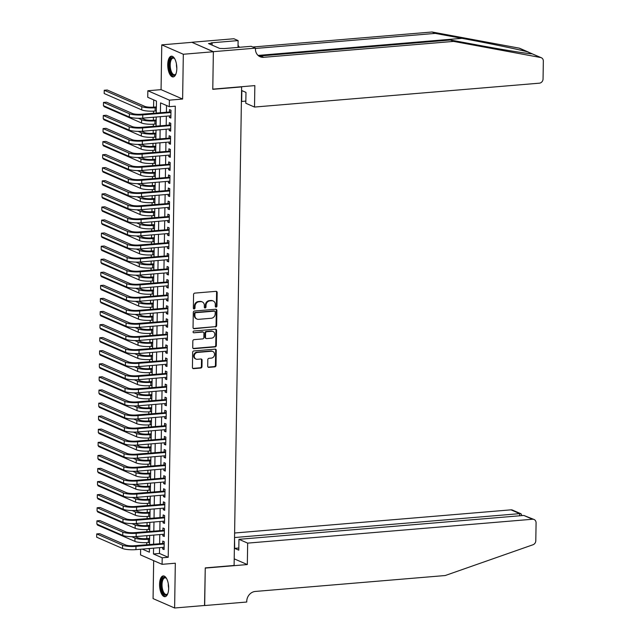 <?xml version="1.0" encoding="UTF-8"?>
<svg xmlns="http://www.w3.org/2000/svg" width="640" height="640" viewBox="0 0 640 640"><rect width="100%" height="100%" fill="white"/><g stroke="black" fill="none" stroke-linecap="round" stroke-linejoin="round"><path stroke-width="0.96" d="M216.112 307.12A0.92 0.808 113.6 0 0 216.952 306.16L217.168 292.52A1.312 1.152 113.6 0 0 216.008 291.336L194.768 293.112A1.312 1.152 113.6 0 0 193.568 294.496L193.352 308.136A0.92 0.808 113.6 0 0 195.008 307.992L195.032 306.232A4.192 3.688 113.6 0 1 198.872 301.808L200.648 301.656A4.192 3.688 113.6 0 1 202.256 301.92A4.192 3.688 113.6 0 1 204.352 305.448L204.328 307.216A0.92 0.808 113.6 0 0 205.976 307.072L206.008 305.312A4.192 3.688 113.6 0 1 209.848 300.888L211.616 300.736A4.192 3.688 113.6 0 1 213.232 301A4.192 3.688 113.6 0 1 215.328 304.528L215.304 306.296A0.92 0.808 113.6 0 0 216.112 307.12M215.496 306.872A0.92 0.808 113.6 0 0 216.368 305.904L216.584 292.264A1.312 1.152 113.6 0 0 216.2 291.336M193.552 308.712A0.92 0.808 113.6 0 0 194.424 307.744L194.456 305.976L195.032 306.232M204.528 307.792A0.92 0.808 113.6 0 0 205.4 306.824L205.424 305.056L206.008 305.312M168.656 588.28A10.416 4.48 -94.8 0 0 163.24 575.92A10.416 4.48 -94.8 0 0 159.568 584.32A10.416 4.48 -94.8 0 0 164.984 596.688A10.416 4.48 -94.8 0 0 168.656 588.28M176.816 68.536A10.416 4.48 -94.8 0 0 171.408 56.176A10.416 4.48 -94.8 0 0 167.736 64.576A10.416 4.48 -94.8 0 0 173.144 76.936A10.416 4.48 -94.8 0 0 176.816 68.536M207.704 366.184A1.312 1.152 113.6 0 0 208.864 367.368L214.816 366.864A1.312 1.152 113.6 0 0 216.016 365.48L216.256 350.336A1.312 1.152 113.6 0 0 215.096 349.152L193.864 350.936A1.312 1.152 113.6 0 0 192.664 352.32L192.424 367.464A1.312 1.152 113.6 0 0 193.584 368.648L200.776 368.04A1.312 1.152 113.6 0 0 201.976 366.656L202.08 360.176A1.312 1.152 113.6 0 0 200.92 358.992L197.352 359.296A3.504 3.088 113.6 0 1 196.008 359.072A3.504 3.088 113.6 0 1 194.336 355.36A3.504 3.088 113.6 0 1 197.464 352.424L211.44 351.256A3.504 3.088 113.6 0 1 212.792 351.472A3.504 3.088 113.6 0 1 214.456 355.184A3.504 3.088 113.6 0 1 211.336 358.12L209 358.32A1.312 1.152 113.6 0 0 207.8 359.696L207.704 366.184M159.568 547.648L159.48 553.472L168.216 557.28L162.2 557.784L162.096 564.328L140.552 554.928L140.64 549.24M213.368 51.672L212.776 89.136L254.848 85.608L254.512 107.056L539.384 83.176A4.008 3.528 113.6 0 0 543.056 78.952L543.336 61.104A4.008 3.528 113.6 0 0 541.328 57.736A4.008 3.528 113.6 0 0 540.656 57.528L453.616 41.4L263.696 57.312A9.352 8.224 -66.4 0 1 260.104 56.736A9.352 8.224 -66.4 0 1 255.424 48.872L255.44 48.152L213.368 51.672L191.824 42.272L213.368 51.744L212.776 89.328L241.624 86.912L234.104 565.472L205.256 567.888L204.672 605.48L174.616 608L175.32 563.216L162.096 564.328M213.368 51.744L183.32 54.256L161.768 44.856L161.064 89.64L147.848 90.752L169.392 100.152L169.288 106.688L160.552 102.88L160.4 112.64M161.064 89.64L182.616 99.04L183.32 54.256M182.616 99.04L169.392 100.152M168.216 557.28L175.296 106.184L169.288 106.688M215.448 326.952A1.312 1.152 113.6 0 0 216.648 325.568L216.888 310.424A1.312 1.152 113.6 0 0 215.728 309.24L194.488 311.016A1.312 1.152 113.6 0 0 193.288 312.4L193.048 327.544A1.312 1.152 113.6 0 0 194.208 328.728L214.864 326.696A1.312 1.152 113.6 0 0 216.064 325.312L216.304 310.168A1.312 1.152 113.6 0 0 215.92 309.24M216.568 330.384L216.336 345.528A1.312 1.152 113.6 0 1 215.136 346.904L193.896 348.688A1.312 1.152 113.6 0 1 192.736 347.504L192.84 341.024A1.312 1.152 113.6 0 1 194.04 339.64L202.648 338.92A1.312 1.152 113.6 0 0 203.848 337.536L203.92 333.232A1.312 1.152 113.6 0 0 202.76 332.048L193.792 332.8A0.92 0.808 113.6 0 1 193.824 331.008L215.408 329.2A1.312 1.152 113.6 0 1 216.568 330.384L215.992 330.128L215.752 345.272L216.336 345.528M153.672 560.648L153.072 598.6L174.616 608M191.824 42.344L161.768 44.856M169.432 115.904L169.408 117.432L170.864 118.072L170.984 110.224L169.528 109.592L169.496 111.88M169.224 128.984L169.2 130.512L170.656 131.144L170.776 123.304L169.32 122.664L169.288 124.952M169.016 142.056L168.992 143.584L170.448 144.224L170.576 136.376L169.12 135.744L169.08 138.032M168.816 155.128L168.792 156.664L170.248 157.296L170.368 149.448L168.912 148.816L168.88 151.104M168.608 168.208L168.584 169.736L170.04 170.376L170.16 162.528L168.704 161.896L168.672 164.184M168.4 181.28L168.376 182.816L169.832 183.448L169.96 175.6L168.504 174.968L168.464 177.256M168.2 194.36L168.176 195.888L169.632 196.52L169.752 188.68L168.296 188.04L168.264 190.328M167.992 207.432L167.968 208.96L169.424 209.6L169.544 201.752L168.088 201.12L168.056 203.408M167.784 220.512L167.76 222.04L169.216 222.672L169.344 214.832L167.888 214.192L167.848 216.48M167.584 233.584L167.56 235.112L169.016 235.752L169.136 227.904L167.68 227.272L167.648 229.56M167.376 246.656L167.352 248.192L168.808 248.824L168.928 240.976L167.472 240.344L167.44 242.632M167.168 259.736L167.144 261.264L168.6 261.896L168.728 254.056L167.272 253.416L167.232 255.704M166.968 272.808L166.944 274.344L168.4 274.976L168.52 267.128L167.064 266.496L167.024 268.784M166.76 285.888L166.736 287.416L168.192 288.048L168.312 280.208L166.856 279.568L166.824 281.856M166.552 298.96L166.528 300.488L167.984 301.128L168.112 293.28L166.656 292.648L166.616 294.936M166.352 312.04L166.328 313.568L167.784 314.2L167.904 306.36L166.448 305.72L166.408 308.008M166.144 325.112L166.12 326.64L167.576 327.28L167.696 319.432L166.24 318.8L166.208 321.088M165.936 338.184L165.912 339.72L167.368 340.352L167.496 332.504L166.04 331.872L166 334.16M165.736 351.264L165.712 352.792L167.168 353.424L167.288 345.584L165.832 344.944L165.792 347.232M165.528 364.336L165.504 365.864L166.96 366.504L167.08 358.656L165.624 358.024L165.592 360.312M165.32 377.416L165.296 378.944L166.752 379.576L166.88 371.736L165.424 371.096L165.384 373.384M165.12 390.488L165.096 392.016L166.544 392.656L166.672 384.808L165.216 384.176L165.176 386.464M164.912 403.56L164.888 405.096L166.344 405.728L166.464 397.88L165.008 397.248L164.976 399.536M164.704 416.64L164.68 418.168L166.136 418.808L166.264 410.96L164.808 410.32L164.768 412.616M164.496 429.712L164.472 431.248L165.928 431.88L166.056 424.032L164.6 423.4L164.56 425.688M164.296 442.792L164.272 444.32L165.728 444.952L165.848 437.112L164.392 436.472L164.36 438.76M164.088 455.864L164.064 457.392L165.52 458.032L165.648 450.184L164.192 449.552L164.152 451.84M163.88 468.944L163.856 470.472L165.312 471.104L165.44 463.264L163.984 462.624L163.944 464.912M163.68 482.016L163.656 483.544L165.112 484.184L165.232 476.336L163.776 475.704L163.744 477.992M163.472 495.088L163.448 496.624L164.904 497.256L165.024 489.408L163.576 488.776L163.536 491.064M163.264 508.168L163.24 509.696L164.696 510.328L164.824 502.488L163.368 501.848L163.328 504.136M163.064 521.24L163.04 522.776L164.496 523.408L164.616 515.56L163.16 514.928L163.128 517.216M162.856 534.32L162.832 535.848L164.288 536.48L164.408 528.64L162.952 528L162.92 530.288M166.512 105.48L166.408 112.136M166.344 116.168L166.208 125.216M166.144 129.24L166 138.288M165.936 142.312L165.792 151.36M165.728 155.392L165.592 164.44M165.528 168.464L165.384 177.512M165.32 181.544L165.176 190.592M165.112 194.616L164.976 203.664M164.912 207.688L164.768 216.736M164.704 220.768L164.56 229.816M164.496 233.84L164.36 242.888M164.296 246.92L164.152 255.968M164.088 259.992L163.944 269.04M163.88 273.072L163.744 282.12M163.68 286.144L163.536 295.192M163.472 299.216L163.328 308.264M163.264 312.296L163.128 321.344M163.064 325.368L162.92 334.416M162.856 338.448L162.712 347.496M162.648 351.52L162.504 360.568M162.448 364.592L162.304 373.648M162.24 377.672L162.096 386.72M162.032 390.744L161.888 399.792M161.832 403.824L161.688 412.872M161.624 416.896L161.48 425.944M161.416 429.976L161.272 439.024M161.216 443.048L161.072 452.096M161.008 456.12L160.864 465.168M160.8 469.2L160.656 478.248M160.592 482.272L160.456 491.32M160.392 495.352L160.248 504.4M160.184 508.424L160.04 517.472M159.976 521.504L159.84 530.552M159.776 534.576L159.632 543.624M162.648 547.392L162.624 548.92L164.08 549.56L164.208 541.712L162.752 541.08L162.712 543.368M153.704 99.888L153.592 107.152M153.528 111.152L153.496 113.216M153.432 117.248L153.384 120.232M153.32 124.224L153.288 126.296M153.224 130.32L153.176 133.304M153.12 137.296L153.08 139.368M153.024 143.4L152.976 146.384M152.912 150.376L152.88 152.448M152.816 156.472L152.768 159.456M152.704 163.448L152.672 165.52M152.608 169.544L152.56 172.528M152.496 176.528L152.464 178.6M152.408 182.624L152.36 185.608M152.296 189.6L152.264 191.672M152.2 195.696L152.152 198.68M152.088 202.68L152.056 204.744M151.992 208.776L151.944 211.76M151.88 215.752L151.848 217.824M151.784 221.848L151.744 224.832M151.68 228.824L151.648 230.896M151.584 234.928L151.536 237.904M151.472 241.904L151.44 243.976M151.376 248L151.328 250.984M151.264 254.976L151.232 257.048M151.168 261.072L151.128 264.056M151.064 268.056L151.032 270.12M150.968 274.152L150.92 277.136M150.856 281.128L150.824 283.2M150.76 287.224L150.712 290.208M150.648 294.208L150.616 296.272M150.552 300.304L150.512 303.288M150.448 307.28L150.416 309.352M150.352 313.376L150.304 316.36M150.24 320.352L150.208 322.424M150.144 326.456L150.096 329.432M150.032 333.432L150 335.504M149.936 339.528L149.896 342.512M149.832 346.504L149.8 348.576M149.736 352.6L149.688 355.584M149.624 359.584L149.592 361.648M149.528 365.68L149.48 368.664M149.416 372.656L149.384 374.728M149.32 378.752L149.28 381.736M149.216 385.728L149.184 387.8M149.12 391.832L149.072 394.816M149.008 398.808L148.976 400.88M148.912 404.904L148.864 407.888M148.8 411.88L148.768 413.952M148.704 417.976L148.664 420.96M148.6 424.96L148.568 427.032M148.504 431.056L148.456 434.04M148.392 438.032L148.36 440.104M148.296 444.128L148.248 447.112M148.184 451.112L148.152 453.176M148.088 457.208L148.04 460.192M147.984 464.184L147.952 466.256M147.888 470.28L147.84 473.264M147.776 477.256L147.744 479.328M147.68 483.36L147.632 486.336M147.568 490.336L147.536 492.408M147.472 496.432L147.424 499.416M147.368 503.408L147.336 505.48M147.272 509.504L147.224 512.488M147.16 516.488L147.128 518.552M147.064 522.584L147.016 525.568M146.952 529.56L146.92 531.632M146.856 535.656L146.808 538.64M146.752 542.64L146.72 544.704M148.296 548.592L149.44 549.096M156.288 112.984L156.48 101.096L147.744 97.288L147.848 90.752M153.56 548.152L153.464 553.976L162.2 557.784M160.336 116.664L160.192 125.72M160.128 129.744L159.992 138.792M159.928 142.816L159.784 151.864M159.72 155.896L159.576 164.944M159.512 168.968L159.376 178.016M159.312 182.048L159.168 191.096M159.104 195.12L158.96 204.168M158.896 208.192L158.76 217.24M158.696 221.272L158.552 230.32M158.488 234.344L158.344 243.392M158.28 247.424L158.144 256.472M158.08 260.496L157.936 269.544M157.872 273.576L157.728 282.624M157.664 286.648L157.528 295.696M157.464 299.72L157.32 308.768M157.256 312.8L157.112 321.848M157.048 325.872L156.912 334.92M156.848 338.952L156.704 348M156.64 352.024L156.496 361.072M156.432 365.096L156.296 374.144M156.232 378.176L156.088 387.224M156.024 391.248L155.88 400.296M155.816 404.328L155.68 413.376M155.616 417.4L155.472 426.448M155.408 430.48L155.264 439.528M155.2 443.552L155.064 452.6M155 456.624L154.856 465.672M154.792 469.704L154.648 478.752M154.584 482.776L154.44 491.824M154.384 495.856L154.24 504.904M154.176 508.928L154.032 517.976M153.968 522L153.824 531.056M153.768 535.08L153.624 544.128M142.288 549.096L149.392 552.2L149.448 548.496M149.512 544.472L149.656 535.424M149.72 531.4L149.864 522.352M149.92 518.32L150.064 509.272M150.128 505.248L150.272 496.2M150.336 492.168L150.48 483.12M150.536 479.096L150.68 470.048M150.744 466.016L150.888 456.968M150.952 452.944L151.096 443.896M151.152 439.872L151.296 430.824M151.36 426.792L151.504 417.744M151.568 413.72L151.712 404.672M151.768 400.64L151.912 391.592M151.976 387.568L152.12 378.52M152.184 374.496L152.328 365.448M152.392 361.416L152.528 352.368M152.592 348.344L152.736 339.296M152.8 335.264L152.944 326.216M153.008 322.192L153.144 313.144M153.208 309.112L153.352 300.064M153.416 296.04L153.56 286.992M153.624 282.968L153.76 273.92M153.824 269.888L153.968 260.84M154.032 256.816L154.176 247.768M154.24 243.736L154.376 234.688M154.44 230.664L154.584 221.616M154.648 217.592L154.792 208.536M154.856 204.512L154.992 195.464M155.056 191.44L155.2 182.392M155.264 178.36L155.408 169.312M155.472 165.288L155.608 156.24M155.672 152.208L155.816 143.16M155.88 139.136L156.024 130.088M156.088 126.064L156.224 117.016M159.48 553.472L153.464 553.976M169.408 117.432L170.872 117.312M169.2 130.512L170.664 130.392M168.992 143.584L170.464 143.464M168.792 156.664L170.256 156.536M168.584 169.736L170.048 169.616M168.376 182.816L169.848 182.688M168.176 195.888L169.64 195.768M167.968 208.96L169.432 208.84M167.76 222.04L169.232 221.912M167.56 235.112L169.024 234.992M167.352 248.192L168.816 248.064M167.144 261.264L168.616 261.144M166.944 274.344L168.408 274.216M166.736 287.416L168.2 287.296M166.528 300.488L168 300.368M166.328 313.568L167.792 313.44M166.12 326.64L167.584 326.52M165.912 339.72L167.384 339.592M165.712 352.792L167.176 352.672M165.504 365.864L166.968 365.744M165.296 378.944L166.768 378.824M165.096 392.016L166.56 391.896M164.888 405.096L166.352 404.968M164.68 418.168L166.152 418.048M164.472 431.248L165.944 431.12M164.272 444.32L165.736 444.2M164.064 457.392L165.536 457.272M163.856 470.472L165.328 470.344M163.656 483.544L165.12 483.424M163.448 496.624L164.92 496.496M163.24 509.696L164.712 509.576M163.04 522.776L164.504 522.648M162.832 535.848L164.304 535.728M162.624 548.92L164.096 548.8M213.232 301L212.648 300.744A4.192 3.688 113.6 0 0 211.032 300.488L211.616 300.736M205.424 305.056A4.192 3.688 113.6 0 1 209.264 300.632L211.032 300.488M202.256 301.92L201.672 301.664A4.192 3.688 113.6 0 0 200.064 301.408L200.648 301.656M194.456 305.976A4.192 3.688 113.6 0 1 198.296 301.552L200.064 301.408M193.432 328.472A1.312 1.152 113.6 0 0 193.624 328.48L214.864 326.696M215.208 311.976A0.92 0.808 113.6 0 0 214.4 311.144L195.76 312.704A0.92 0.808 113.6 0 0 194.92 313.672L194.888 315.536A4.192 3.688 113.6 0 0 196.984 319.064A4.192 3.688 113.6 0 0 198.6 319.328L211.344 318.256A4.192 3.688 113.6 0 0 215.184 313.832L215.208 311.976M214.752 311.2L214.168 310.944A0.92 0.808 113.6 0 0 213.816 310.888L214.4 311.144M196.984 319.064L196.4 318.808A4.192 3.688 113.6 0 1 194.304 315.28L194.336 313.424A0.92 0.808 113.6 0 1 195.176 312.456L213.816 310.888M193.12 348.432A1.312 1.152 113.6 0 0 193.312 348.432L214.552 346.656A1.312 1.152 113.6 0 0 215.752 345.272M203.264 332.136L202.68 331.88A1.312 1.152 113.6 0 0 202.176 331.8L193.792 332.8M211.592 338.168A3.504 3.088 113.6 0 0 214.712 335.232A3.504 3.088 113.6 0 0 213.048 331.52A3.504 3.088 113.6 0 0 211.696 331.304L206.768 331.712A1.312 1.152 113.6 0 0 205.568 333.096L205.504 337.4A1.312 1.152 113.6 0 0 206.664 338.584L211.592 338.168M213.048 331.52L212.464 331.264A3.504 3.088 113.6 0 0 211.112 331.048L211.696 331.304M206.16 338.496L205.576 338.248A1.312 1.152 113.6 0 1 204.92 337.144L204.992 332.84A1.312 1.152 113.6 0 1 206.192 331.464L211.112 331.048M215.992 330.128A1.312 1.152 113.6 0 0 215.608 329.2M212.792 351.472L212.208 351.216A3.504 3.088 113.6 0 0 210.856 351L211.44 351.256M196.008 359.072L195.424 358.824A3.504 3.088 113.6 0 1 193.76 355.112A3.504 3.088 113.6 0 1 196.88 352.176L210.856 351M192.808 368.392A1.312 1.152 113.6 0 0 193 368.392L200.2 367.784A1.312 1.152 113.6 0 0 201.4 366.408L201.496 359.928A1.312 1.152 113.6 0 0 201.112 358.992M208.088 367.112A1.312 1.152 113.6 0 0 208.28 367.112L214.24 366.608A1.312 1.152 113.6 0 0 215.44 365.232L215.672 350.088A1.312 1.152 113.6 0 0 215.288 349.152M156.384 106.92L153.696 107.144A6.68 1.36 -179.1 0 1 144.776 106.376L107.248 90.008L104.24 90.256L141.776 106.632A10.016 2.04 0.9 0 0 155.152 107.784L156.376 107.68M104.24 90.256L104.192 93.528L141.72 109.896A10.016 2.04 0.9 0 0 155.104 111.048L156.32 110.944M170.96 111.888L141.304 114.24A6.68 1.36 -179.1 0 1 132.384 113.472L106.496 102.184L103.496 102.432L129.376 113.728A10.016 2.04 0.9 0 0 142.76 114.88L170.952 112.512M103.496 102.432L103.44 105.704L129.328 116.992A10.016 2.04 0.9 0 0 142.712 118.144L170.896 115.784M175.984 73.808A9.016 3.872 85.2 0 1 175.736 74.224A9.016 3.872 85.2 0 1 169.768 69.4A9.016 3.872 85.2 0 1 170.216 59.728A9.016 3.872 85.2 0 1 174.416 58.416A9.016 3.872 85.2 0 1 174.728 58.784M174.672 58.72A8.352 3.584 -94.8 0 0 173.144 58.104A8.352 3.584 -94.8 0 0 170.624 69.136A8.352 3.584 -94.8 0 0 174.536 74.744A8.352 3.584 -94.8 0 0 175.944 73.888M172.032 56.224A10.352 4.448 -94.8 0 0 169.248 69.84A10.352 4.448 -94.8 0 0 173.752 76.792M167.824 593.56A9.016 3.872 85.2 0 1 167.576 593.968A9.016 3.872 85.2 0 1 161.6 589.152A9.016 3.872 85.2 0 1 162.048 579.472A9.016 3.872 85.2 0 1 166.248 578.168A9.016 3.872 85.2 0 1 166.56 578.528M166.504 578.464A8.352 3.584 -94.8 0 0 164.976 577.848A8.352 3.584 -94.8 0 0 162.456 588.88A8.352 3.584 -94.8 0 0 166.368 594.488A8.352 3.584 -94.8 0 0 167.776 593.632M163.864 575.968A10.352 4.448 -94.8 0 0 161.088 589.584A10.352 4.448 -94.8 0 0 165.584 596.536M532.248 53.816L527.624 51.848C518.312 49.376 487.296 42.992 461.944 38.336L435.256 33.392L255.432 48.464M453.616 41.4L450.424 40.008L477.112 44.952C502.776 49.752 528.76 53.928 532.136 53.808L541.328 57.736M254.512 107.056L245.808 103.256L245.976 92.4L241.84 90.6L241.672 101.448L245.84 101.104M435.256 33.392L432.064 32L252.848 47.016M258.592 55.848A9.352 8.224 -66.4 0 0 260.512 55.928L450.424 40.008M527.624 51.848L519.104 48.128L432.064 32M255.44 48.152L251.216 46.304L224.288 48.56L219.752 48.456L208.512 43.56L212.12 43.256L211.192 42.848L238.112 40.592L233.888 38.752L191.824 42.272M238.008 47.416L238.112 40.592M519.104 48.128A4.008 3.528 -66.4 0 1 519.784 48.336L528.728 52.24M239.592 47.28A9.352 8.224 -66.4 0 1 238.04 45.184M212.088 45.12L212.12 43.256M247.664 543.12L532.536 519.24L523.832 515.448L238.96 539.32L247.664 543.12L247.328 564.56L205.256 568.088L204.544 605.496M523.832 515.448L534.08 519.496A4.008 3.528 113.6 0 1 536.08 522.864L535.8 540.712A4.008 3.528 113.6 0 1 533 544.752L445.224 575.528L255.304 591.448A9.352 8.224 113.6 0 0 246.752 601.304L246.736 602.024L204.664 605.544M234.208 558.84L247.328 564.56M234.544 537.392L234.648 548.368L238.784 550.168L238.96 539.32M234.824 537.512L519.696 513.64L510.992 509.84A4.008 3.528 -66.4 0 1 512.528 510.096L521.072 513.816L519.696 513.64L519.664 515.792M234.616 533.008L510.992 509.84M534.08 519.496A4.008 3.528 113.6 0 0 532.536 519.24M234.648 548.368L238.824 548.016M521.912 515.608L521.072 513.816M156.184 119.992L153.496 120.224A6.68 1.36 -179.1 0 1 144.576 119.456L141.728 118.216M103.992 105.944L103.984 106.6L141.512 122.976A10.016 2.04 0.9 0 0 154.896 124.128L156.12 124.024M138.304 118.28L141.568 119.704A10.016 2.04 0.9 0 0 154.952 120.856L156.168 120.752M155.976 133.072L153.288 133.296A6.68 1.36 -179.1 0 1 144.368 132.528L141.528 131.288M103.792 119.016L103.776 119.68L141.312 136.048A10.016 2.04 0.9 0 0 154.696 137.2L155.912 137.096M138.104 131.36L141.36 132.784A10.016 2.04 0.9 0 0 154.744 133.928L155.96 133.832M155.768 146.144L153.08 146.368A6.68 1.36 -179.1 0 1 144.16 145.608L141.32 144.368M103.584 132.096L103.576 132.752L141.104 149.128A10.016 2.04 0.9 0 0 154.488 150.272L155.704 150.176M137.896 144.432L141.16 145.856A10.016 2.04 0.9 0 0 154.536 147.008L155.76 146.904M155.568 159.224L152.88 159.448A6.68 1.36 -179.1 0 1 143.952 158.68L141.112 157.44M103.376 145.168L103.368 145.824L140.896 162.2A10.016 2.04 0.9 0 0 154.28 163.352L155.504 163.248M137.688 157.512L140.952 158.936A10.016 2.04 0.9 0 0 154.336 160.08L155.552 159.976M170.752 124.968L141.104 127.32A6.68 1.36 -179.1 0 1 132.176 126.552L106.296 115.256L103.288 115.512L129.176 126.8A10.016 2.04 0.9 0 0 142.56 127.952L170.744 125.592M103.288 115.512L103.24 118.776L129.12 130.072A10.016 2.04 0.9 0 0 142.504 131.224L170.688 128.856M170.544 138.04L140.896 140.392A6.68 1.36 -179.1 0 1 131.976 139.624L106.088 128.336L103.08 128.584L128.968 139.88A10.016 2.04 0.9 0 0 142.352 141.024L170.536 138.664M103.08 128.584L103.032 131.856L128.92 143.144A10.016 2.04 0.9 0 0 142.296 144.296L170.488 141.936M170.344 151.112L140.688 153.464A6.68 1.36 -179.1 0 1 131.768 152.704L105.88 141.408L102.88 141.656L128.76 152.952A10.016 2.04 0.9 0 0 142.144 154.104L170.336 151.736M102.88 141.656L102.824 144.928L128.712 156.224A10.016 2.04 0.9 0 0 142.096 157.368L170.28 155.008M170.136 164.192L140.488 166.544A6.68 1.36 -179.1 0 1 131.56 165.776L105.68 154.48L102.672 154.736L128.56 166.024A10.016 2.04 0.9 0 0 141.944 167.176L170.128 164.816M102.672 154.736L102.624 158.008L128.504 169.296A10.016 2.04 0.9 0 0 141.888 170.448L170.072 168.088M155.36 172.296L152.672 172.52A6.68 1.36 -179.1 0 1 143.752 171.752L140.912 170.512M103.176 158.248L103.16 158.904L140.696 175.28A10.016 2.04 0.9 0 0 154.08 176.424L155.296 176.32M137.488 170.584L140.744 172.008A10.016 2.04 0.9 0 0 154.128 173.16L155.344 173.056M169.928 177.264L140.28 179.616A6.68 1.36 -179.1 0 1 131.36 178.848L105.472 167.56L102.464 167.808L128.352 179.104A10.016 2.04 0.9 0 0 141.736 180.256L169.92 177.888M102.464 167.808L102.416 171.08L128.304 182.368A10.016 2.04 0.9 0 0 141.68 183.52L169.872 181.16M155.152 185.376L152.464 185.6A6.68 1.36 -179.1 0 1 143.544 184.832L140.704 183.592M102.968 171.32L102.96 171.976L140.488 188.352A10.016 2.04 0.9 0 0 153.872 189.504L155.088 189.4M137.28 183.656L140.544 185.08A10.016 2.04 0.9 0 0 153.92 186.232L155.144 186.128M169.728 190.344L140.072 192.696A6.68 1.36 -179.1 0 1 131.152 191.928L105.264 180.632L102.264 180.888L128.144 192.176A10.016 2.04 0.9 0 0 141.528 193.328L169.72 190.968M102.264 180.888L102.208 184.152L128.096 195.448A10.016 2.04 0.9 0 0 141.48 196.6L169.664 194.232M154.952 198.448L152.264 198.672A6.68 1.36 -179.1 0 1 143.336 197.904L140.496 196.664M102.76 184.392L102.752 185.056L140.28 201.424A10.016 2.04 0.9 0 0 153.664 202.576L154.888 202.472M137.072 196.736L140.336 198.16A10.016 2.04 0.9 0 0 153.72 199.312L154.936 199.208M169.52 203.416L139.872 205.768A6.68 1.36 -179.1 0 1 130.944 205L105.064 193.712L102.056 193.96L127.944 205.256A10.016 2.04 0.9 0 0 141.32 206.4L169.512 204.04M102.056 193.96L102.008 197.232L127.888 208.52A10.016 2.04 0.9 0 0 141.272 209.672L169.456 207.312M154.744 211.52L152.056 211.752A6.68 1.36 -179.1 0 1 143.136 210.984L140.296 209.744M102.56 197.472L102.544 198.128L140.08 214.504A10.016 2.04 0.9 0 0 153.464 215.656L154.68 215.552M136.864 209.808L140.128 211.232A10.016 2.04 0.9 0 0 153.512 212.384L154.728 212.28M169.312 216.496L139.664 218.84A6.68 1.36 -179.1 0 1 130.744 218.08L104.856 206.784L101.848 207.04L127.736 218.328A10.016 2.04 0.9 0 0 141.12 219.48L169.304 217.12M101.848 207.04L101.8 210.304L127.688 221.6A10.016 2.04 0.9 0 0 141.064 222.744L169.256 220.384M154.536 224.6L151.848 224.824A6.68 1.36 -179.1 0 1 142.928 224.056L140.088 222.816M102.352 210.544L102.344 211.208L139.872 227.576A10.016 2.04 0.9 0 0 153.256 228.728L154.472 228.624M136.664 222.888L139.92 224.312A10.016 2.04 0.9 0 0 153.304 225.456L154.528 225.36M169.112 229.568L139.456 231.92A6.68 1.36 -179.1 0 1 130.536 231.152L104.648 219.864L101.648 220.112L127.528 231.408A10.016 2.04 0.9 0 0 140.912 232.552L169.096 230.192M101.648 220.112L101.592 223.384L127.48 234.672A10.016 2.04 0.9 0 0 140.864 235.824L169.048 233.464M154.336 237.672L151.648 237.896A6.68 1.36 -179.1 0 1 142.72 237.136L139.88 235.896M102.144 223.624L102.136 224.28L139.664 240.656A10.016 2.04 0.9 0 0 153.048 241.8L154.272 241.704M136.456 235.96L139.72 237.384A10.016 2.04 0.9 0 0 153.104 238.536L154.32 238.432M168.904 242.64L139.248 244.992A6.68 1.36 -179.1 0 1 130.328 244.232L104.448 232.936L101.44 233.184L127.328 244.48A10.016 2.04 0.9 0 0 140.704 245.632L168.896 243.264M101.44 233.184L101.392 236.456L127.272 247.752A10.016 2.04 0.9 0 0 140.656 248.896L168.84 246.536M154.128 250.752L151.44 250.976A6.68 1.36 -179.1 0 1 142.52 250.208L139.68 248.968M101.944 236.696L101.928 237.352L139.464 253.728A10.016 2.04 0.9 0 0 152.848 254.88L154.064 254.776M136.248 249.04L139.512 250.456A10.016 2.04 0.9 0 0 152.896 251.608L154.112 251.504M168.696 255.72L139.048 258.072A6.68 1.36 -179.1 0 1 130.128 257.304L104.24 246.008L101.232 246.264L127.12 257.552A10.016 2.04 0.9 0 0 140.504 258.704L168.688 256.344M101.232 246.264L101.184 249.528L127.072 260.824A10.016 2.04 0.9 0 0 140.448 261.976L168.64 259.608M153.92 263.824L151.232 264.048A6.68 1.36 -179.1 0 1 142.312 263.28L139.472 262.04M101.736 249.776L101.728 250.432L139.256 266.8A10.016 2.04 0.9 0 0 152.64 267.952L153.856 267.848M136.048 262.112L139.304 263.536A10.016 2.04 0.9 0 0 152.688 264.688L153.912 264.584M168.496 268.792L138.84 271.144A6.68 1.36 -179.1 0 1 129.92 270.376L104.032 259.088L101.032 259.336L126.912 270.632A10.016 2.04 0.9 0 0 140.296 271.784L168.48 269.416M101.032 259.336L100.976 262.608L126.864 273.896A10.016 2.04 0.9 0 0 140.248 275.048L168.432 272.688M153.712 276.896L151.032 277.128A6.68 1.36 -179.1 0 1 142.104 276.36L139.264 275.12M101.528 262.848L101.52 263.504L139.048 279.88A10.016 2.04 0.9 0 0 152.432 281.032L153.656 280.928M135.84 275.184L139.104 276.608A10.016 2.04 0.9 0 0 152.488 277.76L153.704 277.656M168.288 281.872L138.632 284.224A6.68 1.36 -179.1 0 1 129.712 283.456L103.832 272.16L100.824 272.416L126.712 283.704A10.016 2.04 0.9 0 0 140.088 284.856L168.28 282.496M100.824 272.416L100.776 275.68L126.656 286.976A10.016 2.04 0.9 0 0 140.04 288.128L168.224 285.76M153.512 289.976L150.824 290.2A6.68 1.36 -179.1 0 1 141.904 289.432L139.056 288.192M101.328 275.92L101.312 276.584L138.848 292.952A10.016 2.04 0.9 0 0 152.232 294.104L153.448 294M135.632 288.264L138.896 289.688A10.016 2.04 0.9 0 0 152.28 290.832L153.496 290.736M168.08 294.944L138.432 297.296A6.68 1.36 -179.1 0 1 129.512 296.528L103.624 285.24L100.616 285.488L126.504 296.784A10.016 2.04 0.9 0 0 139.888 297.928L168.072 295.568M100.616 285.488L100.568 288.76L126.456 300.048A10.016 2.04 0.9 0 0 139.832 301.2L168.024 298.84M153.304 303.048L150.616 303.272A6.68 1.36 -179.1 0 1 141.696 302.512L138.856 301.272M101.12 289L101.112 289.656L138.64 306.032A10.016 2.04 0.9 0 0 152.024 307.176L153.24 307.08M135.432 301.336L138.688 302.76A10.016 2.04 0.9 0 0 152.072 303.912L153.296 303.808M167.88 308.016L138.224 310.368A6.68 1.36 -179.1 0 1 129.304 309.608L103.416 298.312L100.416 298.568L126.296 309.856A10.016 2.04 0.9 0 0 139.68 311.008L167.864 308.648M100.416 298.568L100.36 301.832L126.248 313.128A10.016 2.04 0.9 0 0 139.632 314.272L167.816 311.912M153.096 316.128L150.416 316.352A6.68 1.36 -179.1 0 1 141.488 315.584L138.648 314.344M100.912 302.072L100.904 302.728L138.432 319.104A10.016 2.04 0.9 0 0 151.816 320.256L153.04 320.152M135.224 314.416L138.488 315.84A10.016 2.04 0.9 0 0 151.872 316.984L153.088 316.888M167.672 321.096L138.016 323.448A6.68 1.36 -179.1 0 1 129.096 322.68L103.216 311.384L100.208 311.64L126.096 322.936A10.016 2.04 0.9 0 0 139.472 324.08L167.664 321.72M100.208 311.64L100.16 314.912L126.04 326.2A10.016 2.04 0.9 0 0 139.424 327.352L167.608 324.992M152.896 329.2L150.208 329.424A6.68 1.36 -179.1 0 1 141.288 328.656L138.44 327.424M100.712 315.152L100.696 315.808L138.232 332.184A10.016 2.04 0.9 0 0 151.608 333.328L152.832 333.232M135.016 327.488L138.28 328.912A10.016 2.04 0.9 0 0 151.664 330.064L152.88 329.96M167.464 334.168L137.816 336.52A6.68 1.36 -179.1 0 1 128.896 335.752L103.008 324.464L100 324.712L125.888 336.008A10.016 2.04 0.9 0 0 139.272 337.16L167.456 334.792M100 324.712L99.952 327.984L125.832 339.28A10.016 2.04 0.9 0 0 139.216 340.424L167.408 338.064M152.688 342.28L150 342.504A6.68 1.36 -179.1 0 1 141.08 341.736L138.24 340.496M100.504 328.224L100.496 328.88L138.024 345.256A10.016 2.04 0.9 0 0 151.408 346.408L152.624 346.304M134.816 340.568L138.072 341.984A10.016 2.04 0.9 0 0 151.456 343.136L152.68 343.032M167.264 347.248L137.608 349.6A6.68 1.36 -179.1 0 1 128.688 348.832L102.8 337.536L99.8 337.792L125.68 349.08A10.016 2.04 0.9 0 0 139.064 350.232L167.248 347.872M99.8 337.792L99.744 341.056L125.632 352.352A10.016 2.04 0.9 0 0 139.016 353.504L167.2 351.136M152.48 355.352L149.8 355.576A6.68 1.36 -179.1 0 1 140.872 354.808L138.032 353.568M100.296 341.296L100.288 341.96L137.816 358.328A10.016 2.04 0.9 0 0 151.2 359.48L152.424 359.376M134.608 353.64L137.872 355.064A10.016 2.04 0.9 0 0 151.256 356.216L152.472 356.112M167.056 360.32L137.4 362.672A6.68 1.36 -179.1 0 1 128.48 361.904L102.6 350.616L99.592 350.864L125.48 362.16A10.016 2.04 0.9 0 0 138.856 363.304L167.048 360.944M99.592 350.864L99.544 354.136L125.424 365.424A10.016 2.04 0.9 0 0 138.808 366.576L166.992 364.216M152.28 368.424L149.592 368.656A6.68 1.36 -179.1 0 1 140.672 367.888L137.824 366.648M100.096 354.376L100.08 355.032L137.616 371.408A10.016 2.04 0.9 0 0 150.992 372.56L152.216 372.456M134.4 366.712L137.664 368.136A10.016 2.04 0.9 0 0 151.048 369.288L152.264 369.184M166.848 373.4L137.2 375.752A6.68 1.36 -179.1 0 1 128.28 374.984L102.392 363.688L99.384 363.944L125.272 375.232A10.016 2.04 0.9 0 0 138.656 376.384L166.84 374.024M99.384 363.944L99.336 367.208L125.216 378.504A10.016 2.04 0.9 0 0 138.6 379.656L166.792 377.288M152.072 381.504L149.384 381.728A6.68 1.36 -179.1 0 1 140.464 380.96L137.624 379.72M99.888 367.448L99.88 368.112L137.408 384.48A10.016 2.04 0.9 0 0 150.792 385.632L152.008 385.528M134.2 379.792L137.456 381.216A10.016 2.04 0.9 0 0 150.84 382.36L152.064 382.264M166.648 386.472L136.992 388.824A6.68 1.36 -179.1 0 1 128.072 388.056L102.184 376.768L99.184 377.016L125.064 388.312A10.016 2.04 0.9 0 0 138.448 389.456L166.632 387.096M99.184 377.016L99.128 380.288L125.016 391.576A10.016 2.04 0.9 0 0 138.4 392.728L166.584 390.368M151.864 394.576L149.184 394.8A6.68 1.36 -179.1 0 1 140.256 394.04L137.416 392.8M99.68 380.528L99.672 381.184L137.2 397.56A10.016 2.04 0.9 0 0 150.584 398.704L151.8 398.608M133.992 392.864L137.256 394.288A10.016 2.04 0.9 0 0 150.64 395.44L151.856 395.336M166.44 399.544L136.784 401.896A6.68 1.36 -179.1 0 1 127.864 401.136L101.984 389.84L98.976 390.088L124.864 401.384A10.016 2.04 0.9 0 0 138.24 402.536L166.432 400.168M98.976 390.088L98.928 393.36L124.808 404.656A10.016 2.04 0.9 0 0 138.192 405.8L166.376 403.44M151.664 407.656L148.976 407.88A6.68 1.36 -179.1 0 1 140.056 407.112L137.208 405.872M99.48 393.6L99.464 394.256L137 410.632A10.016 2.04 0.9 0 0 150.376 411.784L151.6 411.68M133.784 405.944L137.048 407.36A10.016 2.04 0.9 0 0 150.432 408.512L151.648 408.408M166.232 412.624L136.584 414.976A6.68 1.36 -179.1 0 1 127.656 414.208L101.776 402.912L98.768 403.168L124.656 414.456A10.016 2.04 0.9 0 0 138.04 415.608L166.224 413.248M98.768 403.168L98.72 406.432L124.6 417.728A10.016 2.04 0.9 0 0 137.984 418.88L166.176 416.52M151.456 420.728L148.768 420.952A6.68 1.36 -179.1 0 1 139.848 420.184L137.008 418.944M99.272 406.68L99.264 407.336L136.792 423.712A10.016 2.04 0.9 0 0 150.176 424.856L151.392 424.752M133.584 419.016L136.84 420.44A10.016 2.04 0.9 0 0 150.224 421.592L151.448 421.488M166.032 425.696L136.376 428.048A6.68 1.36 -179.1 0 1 127.456 427.28L101.568 415.992L98.568 416.24L124.448 427.536A10.016 2.04 0.9 0 0 137.832 428.688L166.016 426.32M98.568 416.24L98.512 419.512L124.4 430.8A10.016 2.04 0.9 0 0 137.784 431.952L165.968 429.592M151.248 433.808L148.568 434.032A6.68 1.36 -179.1 0 1 139.64 433.264L136.8 432.024M99.064 419.752L99.056 420.408L136.584 436.784A10.016 2.04 0.9 0 0 149.968 437.936L151.184 437.832M133.376 432.088L136.64 433.512A10.016 2.04 0.9 0 0 150.016 434.664L151.24 434.56M151.048 446.88L148.36 447.104A6.68 1.36 -179.1 0 1 139.44 446.336L136.592 445.096M98.856 432.824L98.848 433.488L136.384 449.856A10.016 2.04 0.9 0 0 149.76 451.008L150.984 450.904M133.168 445.168L136.432 446.592A10.016 2.04 0.9 0 0 149.816 447.736L151.032 447.64M150.84 459.952L148.152 460.184A6.68 1.36 -179.1 0 1 139.232 459.416L136.392 458.176M98.656 445.904L98.648 446.56L136.176 462.936A10.016 2.04 0.9 0 0 149.56 464.088L150.776 463.984M132.968 458.24L136.224 459.664A10.016 2.04 0.9 0 0 149.608 460.816L150.832 460.712M165.824 438.776L136.168 441.128A6.68 1.36 -179.1 0 1 127.248 440.36L101.368 429.064L98.36 429.32L124.248 440.608A10.016 2.04 0.9 0 0 137.624 441.76L165.816 439.4M98.36 429.32L98.312 432.584L124.192 443.88A10.016 2.04 0.9 0 0 137.576 445.032L165.76 442.664M165.616 451.848L135.968 454.2A6.68 1.36 -179.1 0 1 127.04 453.432L101.16 442.144L98.152 442.392L124.04 453.688A10.016 2.04 0.9 0 0 137.424 454.832L165.608 452.472M98.152 442.392L98.104 445.664L123.984 456.952A10.016 2.04 0.9 0 0 137.368 458.104L165.56 455.744M165.416 464.92L135.76 467.272A6.68 1.36 -179.1 0 1 126.84 466.512L100.952 455.216L97.952 455.472L123.832 466.76A10.016 2.04 0.9 0 0 137.216 467.912L165.4 465.552M97.952 455.472L97.896 458.736L123.784 470.032A10.016 2.04 0.9 0 0 137.168 471.176L165.352 468.816M150.632 473.032L147.944 473.256A6.68 1.36 -179.1 0 1 139.024 472.488L136.184 471.248M98.448 458.976L98.44 459.64L135.968 476.008A10.016 2.04 0.9 0 0 149.352 477.16L150.568 477.056M132.76 471.32L136.024 472.744A10.016 2.04 0.9 0 0 149.4 473.888L150.624 473.792M165.208 478L135.552 480.352A6.68 1.36 -179.1 0 1 126.632 479.584L100.752 468.296L97.744 468.544L123.624 479.84A10.016 2.04 0.9 0 0 137.008 480.984L165.2 478.624M97.744 468.544L97.688 471.816L123.576 483.104A10.016 2.04 0.9 0 0 136.96 484.256L165.144 481.896M150.432 486.104L147.744 486.328A6.68 1.36 -179.1 0 1 138.824 485.568L135.976 484.328M98.24 472.056L98.232 472.712L135.768 489.088A10.016 2.04 0.9 0 0 149.144 490.232L150.368 490.136M132.552 484.392L135.816 485.816A10.016 2.04 0.9 0 0 149.2 486.968L150.416 486.864M165 491.072L135.352 493.424A6.68 1.36 -179.1 0 1 126.424 492.656L100.544 481.368L97.536 481.616L123.424 492.912A10.016 2.04 0.9 0 0 136.808 494.064L164.992 491.696M97.536 481.616L97.488 484.888L123.368 496.184A10.016 2.04 0.9 0 0 136.752 497.328L164.944 494.968M150.224 499.184L147.536 499.408A6.68 1.36 -179.1 0 1 138.616 498.64L135.776 497.4M98.04 485.128L98.024 485.784L135.56 502.16A10.016 2.04 0.9 0 0 148.944 503.312L150.16 503.208M132.352 497.472L135.608 498.888A10.016 2.04 0.9 0 0 148.992 500.04L150.216 499.936M164.8 504.152L135.144 506.504A6.68 1.36 -179.1 0 1 126.224 505.736L100.336 494.44L97.336 494.696L123.216 505.984A10.016 2.04 0.9 0 0 136.6 507.136L164.784 504.776M97.336 494.696L97.28 497.96L123.168 509.256A10.016 2.04 0.9 0 0 136.552 510.408L164.736 508.04M150.016 512.256L147.328 512.48A6.68 1.36 -179.1 0 1 138.408 511.712L135.568 510.472M97.832 498.208L97.824 498.864L135.352 515.232A10.016 2.04 0.9 0 0 148.736 516.384L149.952 516.28M132.144 510.544L135.408 511.968A10.016 2.04 0.9 0 0 148.784 513.12L150.008 513.016M164.592 517.224L134.936 519.576A6.68 1.36 -179.1 0 1 126.016 518.808L100.136 507.52L97.128 507.768L123.008 519.064A10.016 2.04 0.9 0 0 136.392 520.216L164.584 517.848M97.128 507.768L97.072 511.04L122.96 522.328A10.016 2.04 0.9 0 0 136.344 523.48L164.528 521.12M149.816 525.328L147.128 525.56A6.68 1.36 -179.1 0 1 138.208 524.792L135.36 523.552M97.624 511.28L97.616 511.936L135.152 528.312A10.016 2.04 0.9 0 0 148.528 529.464L149.752 529.36M131.936 523.616L135.2 525.04A10.016 2.04 0.9 0 0 148.584 526.192L149.8 526.088M164.384 530.304L134.736 532.656A6.68 1.36 -179.1 0 1 125.808 531.888L99.928 520.592L96.92 520.848L122.808 532.136A10.016 2.04 0.9 0 0 136.192 533.288L164.376 530.928M96.92 520.848L96.872 524.112L122.752 535.408A10.016 2.04 0.9 0 0 136.136 536.56L164.328 534.192M149.608 538.408L146.92 538.632A6.68 1.36 -179.1 0 1 138 537.864L135.16 536.624M97.424 524.352L97.408 525.016L134.944 541.384A10.016 2.04 0.9 0 0 148.328 542.536L149.544 542.432M131.736 536.696L134.992 538.12A10.016 2.04 0.9 0 0 148.376 539.264L149.592 539.168M164.184 543.376L134.528 545.728A6.68 1.36 -179.1 0 1 125.608 544.96L99.72 533.672L96.72 533.92L122.6 545.216A10.016 2.04 0.9 0 0 135.984 546.36L164.168 544M96.72 533.92L96.664 537.192L122.552 548.48A10.016 2.04 0.9 0 0 135.936 549.632L164.12 547.272M216.368 305.904L216.952 306.16M194.424 307.744L195.008 307.992M205.4 306.824L205.976 307.072M209.264 300.632L209.848 300.888M198.296 301.552L198.872 301.808M216.584 292.264L217.168 292.52M193.624 328.48L194.208 328.728M216.304 310.168L216.888 310.424M216.064 325.312L216.648 325.568M195.176 312.456L195.76 312.704M194.336 313.424L194.92 313.672M194.304 315.28L194.888 315.536M214.552 346.656L215.136 346.904M193.312 348.432L193.896 348.688M202.176 331.8L202.76 332.048M206.192 331.464L206.768 331.712M204.992 332.84L205.568 333.096M204.92 337.144L205.504 337.4M196.88 352.176L197.464 352.424M201.496 359.928L202.08 360.176M201.4 366.408L201.976 366.656M200.2 367.784L200.776 368.04M193 368.392L193.584 368.648M215.672 350.088L216.256 350.336M215.44 365.232L216.016 365.48M214.24 366.608L214.816 366.864M208.28 367.112L208.864 367.368M155.152 107.784L155.104 111.048M141.776 106.632L141.72 109.896M142.76 114.88L142.712 118.144M129.376 113.728L129.328 116.992M176.824 68.304A8.352 3.584 85.2 0 1 176.464 64.08M168.656 588.048A8.352 3.584 85.2 0 1 168.304 583.824M461.944 38.336L258.088 55.424M260.512 55.928L263.696 57.312M540.656 57.528L532.136 53.808M154.952 120.856L154.896 124.128M141.568 119.704L141.512 122.976M154.744 133.928L154.696 137.2M141.36 132.784L141.312 136.048M154.536 147.008L154.488 150.272M141.16 145.856L141.104 149.128M154.336 160.08L154.28 163.352M140.952 158.936L140.896 162.2M142.56 127.952L142.504 131.224M129.176 126.8L129.12 130.072M142.352 141.024L142.296 144.296M128.968 139.88L128.92 143.144M142.144 154.104L142.096 157.368M128.76 152.952L128.712 156.224M141.944 167.176L141.888 170.448M128.56 166.024L128.504 169.296M154.128 173.16L154.08 176.424M140.744 172.008L140.696 175.28M141.736 180.256L141.68 183.52M128.352 179.104L128.304 182.368M153.92 186.232L153.872 189.504M140.544 185.08L140.488 188.352M141.528 193.328L141.48 196.6M128.144 192.176L128.096 195.448M153.72 199.312L153.664 202.576M140.336 198.16L140.28 201.424M141.32 206.4L141.272 209.672M127.944 205.256L127.888 208.52M153.512 212.384L153.464 215.656M140.128 211.232L140.08 214.504M141.12 219.48L141.064 222.744M127.736 218.328L127.688 221.6M153.304 225.456L153.256 228.728M139.92 224.312L139.872 227.576M140.912 232.552L140.864 235.824M127.528 231.408L127.48 234.672M153.104 238.536L153.048 241.8M139.72 237.384L139.664 240.656M140.704 245.632L140.656 248.896M127.328 244.48L127.272 247.752M152.896 251.608L152.848 254.88M139.512 250.456L139.464 253.728M140.504 258.704L140.448 261.976M127.12 257.552L127.072 260.824M152.688 264.688L152.64 267.952M139.304 263.536L139.256 266.8M140.296 271.784L140.248 275.048M126.912 270.632L126.864 273.896M152.488 277.76L152.432 281.032M139.104 276.608L139.048 279.88M140.088 284.856L140.04 288.128M126.712 283.704L126.656 286.976M152.28 290.832L152.232 294.104M138.896 289.688L138.848 292.952M139.888 297.928L139.832 301.2M126.504 296.784L126.456 300.048M152.072 303.912L152.024 307.176M138.688 302.76L138.64 306.032M139.68 311.008L139.632 314.272M126.296 309.856L126.248 313.128M151.872 316.984L151.816 320.256M138.488 315.84L138.432 319.104M139.472 324.08L139.424 327.352M126.096 322.936L126.04 326.2M151.664 330.064L151.608 333.328M138.28 328.912L138.232 332.184M139.272 337.16L139.216 340.424M125.888 336.008L125.832 339.28M151.456 343.136L151.408 346.408M138.072 341.984L138.024 345.256M139.064 350.232L139.016 353.504M125.68 349.08L125.632 352.352M151.256 356.216L151.2 359.48M137.872 355.064L137.816 358.328M138.856 363.304L138.808 366.576M125.48 362.16L125.424 365.424M151.048 369.288L150.992 372.56M137.664 368.136L137.616 371.408M138.656 376.384L138.6 379.656M125.272 375.232L125.216 378.504M150.84 382.36L150.792 385.632M137.456 381.216L137.408 384.48M138.448 389.456L138.4 392.728M125.064 388.312L125.016 391.576M150.64 395.44L150.584 398.704M137.256 394.288L137.2 397.56M138.24 402.536L138.192 405.8M124.864 401.384L124.808 404.656M150.432 408.512L150.376 411.784M137.048 407.36L137 410.632M138.04 415.608L137.984 418.88M124.656 414.456L124.6 417.728M150.224 421.592L150.176 424.856M136.84 420.44L136.792 423.712M137.832 428.688L137.784 431.952M124.448 427.536L124.4 430.8M150.016 434.664L149.968 437.936M136.64 433.512L136.584 436.784M149.816 447.736L149.76 451.008M136.432 446.592L136.384 449.856M149.608 460.816L149.56 464.088M136.224 459.664L136.176 462.936M137.624 441.76L137.576 445.032M124.248 440.608L124.192 443.88M137.424 454.832L137.368 458.104M124.04 453.688L123.984 456.952M137.216 467.912L137.168 471.176M123.832 466.76L123.784 470.032M149.4 473.888L149.352 477.16M136.024 472.744L135.968 476.008M137.008 480.984L136.96 484.256M123.624 479.84L123.576 483.104M149.2 486.968L149.144 490.232M135.816 485.816L135.768 489.088M136.808 494.064L136.752 497.328M123.424 492.912L123.368 496.184M148.992 500.04L148.944 503.312M135.608 498.888L135.56 502.16M136.6 507.136L136.552 510.408M123.216 505.984L123.168 509.256M148.784 513.12L148.736 516.384M135.408 511.968L135.352 515.232M136.392 520.216L136.344 523.48M123.008 519.064L122.96 522.328M148.584 526.192L148.528 529.464M135.2 525.04L135.152 528.312M136.192 533.288L136.136 536.56M122.808 532.136L122.752 535.408M148.376 539.264L148.328 542.536M134.992 538.12L134.944 541.384M135.984 546.36L135.936 549.632M122.6 545.216L122.552 548.48"/></g></svg>
